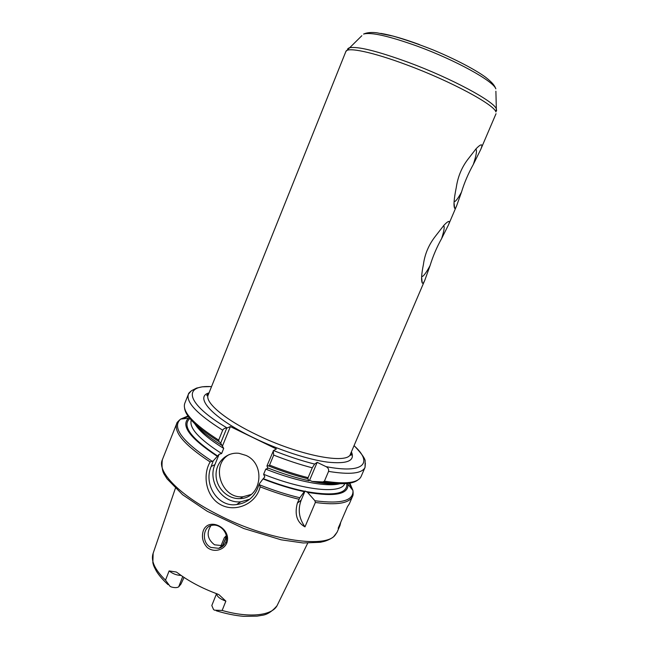 <?xml version="1.0" encoding="UTF-8"?>
<svg xmlns="http://www.w3.org/2000/svg" width="649" height="649" viewBox="0 0 649 649"><rect width="100%" height="100%" fill="white"/><g stroke="black" fill="none" stroke-linecap="round" stroke-linejoin="round"><path stroke-width="0.97" d="M216.555 593.673L211.809 605.525L213.537 609.533L214.446 610.174L222.145 610.449L225.86 601.128L219.021 594.735L217.245 593.924C201.961 588.278 188.697 581.228 177.437 572.767L176.268 572.012L169.121 570.933L165.519 580.157L170.111 586.404L171.579 587.045C174.857 587.88 177.234 587.807 178.702 586.834L182.718 576.555M226.688 543.254C232.496 528.602 208.678 516.125 203.251 530.833C201.417 536.974 202.731 542.515 207.209 547.456C213.594 552.672 223.37 550.539 226.688 543.254L225.803 542.134C224.384 545.314 222.039 547.383 218.762 548.332L210.901 547.423C201.19 542.986 202.821 525.852 212.539 525.236C220.49 523.792 229.308 533.803 225.803 542.134M210.966 525.593C206.26 532.87 207.453 539.27 214.543 544.803L222.396 545.647L223.962 545.087M216.588 593.681C216.88 596.496 219.97 598.978 225.86 601.128M169.121 570.933C172.764 573.805 176.755 575.306 181.079 575.428M226.323 535.66L224.319 537.721L226.42 536.212M184.048 577.44L181.006 583.986L178.702 586.834M220.928 545.939L224.319 537.721M454.097 201.693L454.949 201.474C456.49 200.427 458.673 197.296 461.504 192.088L456.596 205.895C455.793 207.81 455.16 208.629 454.698 208.361L454.657 208.329C453.408 205.83 453.959 198.845 456.296 187.374C457.926 176.277 462.064 166.574 468.708 158.283L476.033 148.832C479.173 145.571 481.079 144.321 481.761 145.068C482.077 145.692 481.72 147.193 480.69 149.562L473.364 164.351C476.423 154.924 477.218 149.846 475.758 149.132M473.364 164.351C468.254 173.591 464.295 182.84 461.504 192.088M421.647 276.531L422.629 276.377C424.349 275.2 426.831 271.615 430.06 265.628L424.884 280.043C423.984 282.177 423.245 283.256 422.661 283.28L422.239 282.988C421.071 280.303 421.469 274.129 423.424 264.476C424.795 254.059 428.827 244.592 435.536 236.074L444.143 225.025C446.739 222.372 448.386 221.187 449.092 221.463C449.538 221.78 449.311 222.956 448.418 225.008L441.644 238.532C444.135 230.736 444.784 226.436 443.583 225.617M441.644 238.532C436.834 247.107 432.972 256.136 430.06 265.628M314.635 464.084L317.174 462.348L325.993 466.615C328.086 467.645 328.946 469.235 328.564 471.401L324.419 481.144L322.934 481.947L312.104 481.428L309.589 480.276L308.883 480.747L307.845 478.743L308.097 477.672L312.266 467.807L314.635 464.084C301.671 460.814 287.961 456.304 273.505 450.544L266.974 465.844L268.483 465.925L269.554 465.106L273.708 455.103L273.237 450.755M226.761 428.113C224.96 427.959 223.605 428.656 222.696 430.206L218.681 440.111L219.086 441.653L220.684 443.08L226.761 428.113L230.371 426.596L276.401 448.978L273.505 450.544M309.589 480.276L317.174 462.348M312.104 481.428C326.909 484.324 337.821 484.811 344.854 482.864M266.974 465.844L267.599 467.856C282.266 473.6 296.033 477.899 308.883 480.747M268.378 468.164L265.757 469.13L263.624 474.281L264.8 476.901L262.991 478.946C277.642 484.673 291.401 488.908 304.276 491.666L305.046 491.025L307.496 492.315L314.943 500.76L315.349 502.48L304.973 526.866C298.938 518.381 297.672 509.473 301.193 500.136L305.046 491.025M304.973 526.866C296.958 522.445 294.411 514.543 297.331 503.162L299.806 497.759L304.276 491.666M179.473 419.984L176.755 423.497C173.729 432.502 184.86 445.319 210.138 461.95C202.042 475.49 206.212 497.532 221.285 505.019C235.676 512.402 254.838 504.151 259.624 488.721L260.144 486.847L259.332 483.829L257.174 489.419C252.932 498.327 246.052 503.373 236.52 504.565C218.437 507.583 203.072 484.779 211.185 466.469L214.908 464.635L219.111 454.292L221.633 453.529L223.71 448.41L220.684 443.08M307.496 492.315C334.998 496.956 348.497 494.278 347.994 484.276L347.702 482.702M262.991 478.946L259.332 483.829M340.766 522.226L339.995 525.487L338.145 528.302L347.507 506.569L349.267 503.981L352.569 496.323L353.129 491.918M211.193 466.461L213.221 460.904L210.146 461.942M213.221 460.904L219.111 454.292M189.208 417.696L188.502 418.216C180.584 425.695 190.133 438.367 217.139 456.223M194.416 423.375C199.689 429.946 208.751 437.231 221.609 445.222M222.55 445.822L230.371 426.596M249.735 499.235L240.836 501.799C222.721 503.892 207.25 481.55 214.908 464.635M245.979 455.411C266.236 464.165 261.506 498.391 240.13 498.578C227.896 499.462 216.263 488.121 216.06 475.271C215.622 462.421 226.736 451.712 239.059 453.335L245.979 455.411M251.049 494.489L243.034 496.745C221.195 499.211 210.033 464.643 229.332 454.503M209.019 461.009L208.597 460.968M168.099 584.684C163.102 580.149 159.2 575.671 156.409 571.225C152.88 564.565 153.716 565.474 152.848 562.837L153.148 553.297C150.617 560.639 154.738 569.595 165.519 580.157M222.145 610.449C250.06 618.497 273.099 615.463 277.48 604.803L307.699 543.156M226.444 536.342L222.469 545.622M424.884 280.043L350.492 453.959C348.197 464.895 298.808 455.574 255.609 434.238C224.075 419.059 204.581 402.137 208.175 395.006L345.868 51.498C346.972 46.752 372.664 52.017 407.337 65.095C450.82 81.214 494.27 104.676 495.917 111.961L496.339 108.87L496.599 110.833M209.027 392.88C193.816 396.937 212.604 418.078 253.353 437.669C278.681 449.992 308.267 459.638 327.753 462.153C347.475 464.165 355.352 460.733 351.393 451.85M325.993 466.615C364.154 474.119 373.321 462.891 354.038 445.676M211.533 386.642C182.547 384.8 185.241 403.264 227.061 427.926M347.499 49.073L349.065 47.864C356.739 45.949 376.582 50.8 408.594 62.442C451.201 78.213 493.97 101.285 496.339 108.87L495.893 91.233M417.534 46.249C455.566 60.122 493.605 81.23 495.836 88.856C494.53 85.335 492.486 82.674 485.476 77.142C475.539 69.857 456.077 59.497 433.232 49.973C418.865 44.278 405.471 39.654 393.051 36.101L376.996 32.815C371.398 32.126 366.92 32.539 363.57 34.072C370.92 31.947 388.905 36.011 417.534 46.249M361.85 35.711L345.868 51.498M380.768 33.375C390.714 35.046 403.605 38.77 419.424 44.554M315.601 481.623C326.415 483.497 334.916 483.911 341.106 482.88M322.934 481.947C341.025 484.852 352.675 484.186 357.883 479.952M268.483 465.925C282.234 471.344 295.36 475.62 307.845 478.743M324.419 481.144C345.933 484.446 358.175 482.872 361.144 476.423L365.062 467.337L365.379 463.078M269.554 465.106C283.013 470.379 295.855 474.565 308.097 477.672M328.564 471.401C350.038 474.89 362.199 473.535 365.062 467.337L365.111 461.739C365.817 459.533 362.142 454.138 354.078 445.579M273.708 455.103C287.183 460.401 300.033 464.635 312.266 467.807M191.204 390.933L188.421 394.162C185.784 402.153 197.207 414.167 222.696 430.206M211.566 386.553L202.22 386.828L196.509 388.118L191.706 390.584C189.451 392.312 188.356 393.505 188.421 394.162L184.762 403.362C182.004 411.661 193.313 423.911 218.681 440.111M184.576 408.164C185.606 416.658 197.118 427.821 219.086 441.653M263.413 478.686C278.137 484.422 291.92 488.624 304.754 491.293M263.624 474.281C304.608 490.766 341.269 494.059 344.733 483.675M305.898 491.528C334.738 496.509 348.351 493.597 346.728 482.775M297.331 503.162L301.193 500.136M315.349 502.48C336.961 505.36 349.365 503.308 352.569 496.323C353.153 495.52 353.275 493.565 352.934 490.466L349.576 482.491M352.829 490.336L348.87 482.58M314.943 500.76C341.131 504.151 353.794 500.728 352.934 490.466L347.994 484.276M259.892 484.973C273.813 490.466 287.118 494.725 299.806 497.759M260.144 486.847C273.675 492.145 286.615 496.282 298.978 499.251M188.324 416.528L180.803 419.084M187.942 415.993L180.633 419.1C177.818 421.517 176.528 422.986 176.755 423.497L162.331 459.784C156.798 471.328 178.986 494.968 217.472 514.43C266.236 539.879 324.906 548.924 335.046 535.255L337.107 532.18L339.995 525.487M188.502 418.216L180.633 419.1C171.628 427.31 182.02 441.296 211.793 461.041M189.849 418.483C181.655 425.76 190.911 438.27 217.618 456.004M191.244 420.098C188.94 427.934 199.073 439.073 221.633 453.529M195.057 424.154C199.462 431.204 209.01 439.292 223.71 448.41M265.757 469.13C299.311 482.572 331.347 487.91 342.128 482.897M153.148 553.297L175.368 488.34M218.754 548.324L222.396 545.647M222.704 545.558L226.493 536.723M276.936 605.833C271.915 611.707 266.788 614.895 261.555 615.39L257.053 616.152L243.489 616.331C234.954 615.56 225.876 613.703 216.247 610.766M454.13 201.141L454.949 201.474M454.032 202.918L454.657 208.321M421.68 275.971L422.629 276.377M421.615 277.147L422.239 282.988M448.418 225.008L456.596 205.895M480.69 149.562L496.031 113.697M350.492 453.959C350.468 455.347 350.768 455.647 351.401 454.868L351.182 452.353M208.175 395.006C207.218 396.004 206.788 396.012 206.893 395.014L208.824 393.391M344.773 483.675L345.438 483.635M191.212 420.065L190.774 419.57M316.517 481.672C326.074 483.245 333.708 483.635 339.427 482.824M240.13 498.578L243.034 496.745M236.536 504.565L240.836 501.799M162.331 459.784C161.52 466.623 162.331 471.734 164.757 475.125L167.101 478.865L182.612 494.733L207.282 511.307L243.781 528.521L281.163 539.822L303.197 542.978L320.33 542.288L324.532 541.315C328.313 540.13 331.355 538.581 333.659 536.674L337.107 532.18"/></g></svg>
